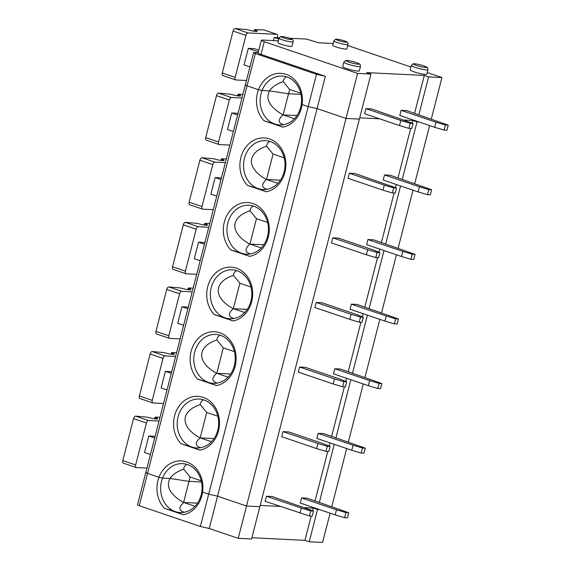 <?xml version="1.0" encoding="UTF-8"?>
<svg xmlns="http://www.w3.org/2000/svg" width="571" height="571" viewBox="0 0 571 571"><rect width="100%" height="100%" fill="white"/><g stroke="black" fill="none" stroke-linecap="round" stroke-linejoin="round"><path stroke-width="0.86" d="M330.102 513.165L322.579 542.45L309.225 541.8L304.935 540.337L251.897 537.746M238.221 538.332L246.515 506.027L259.869 506.684L251.575 538.981L238.221 538.332L209.264 528.482L200.385 526.491L139.253 505.706A3.968 0.5 -165.6 0 1 137.511 504.821L145.805 472.524A3.968 0.5 -165.6 0 1 146.433 472.417M194.968 506.284L183.798 502.487L197.48 503.151M183.377 514.764L164.427 508.326L175.311 511.609L183.377 514.764A27.13 22.976 -87.2 0 0 202.598 492.123L208.679 494.193L200.385 526.491M294.436 118.732L283.109 114.885L288.526 93.772L301.031 94.386L288.526 93.772L269.555 90.875L262.068 90.511A4016.621 503.415 -165.6 0 0 258.499 89.704L247.057 85.814A3.968 0.5 -165.6 0 1 245.323 84.929L253.617 52.632A3.968 0.5 -165.6 0 0 255.351 53.517L316.484 74.301L325.363 76.293L317.069 108.59L308.197 106.599L302.116 104.536A27.13 22.976 -87.2 0 0 286.15 74.358A27.13 22.976 -87.2 0 0 258.499 89.704L247.057 85.814L147.539 473.409L158.981 477.299A27.13 22.976 -87.2 0 0 164.427 508.326M145.805 472.524A3.968 0.5 -165.6 0 0 147.539 473.409A3.968 0.5 -165.6 0 1 145.805 472.524L245.323 84.929A3.968 0.5 -165.6 0 1 245.951 84.829M187.038 464.444C185.14 465.208 184.019 466.778 183.676 469.162C177.031 471.539 172.478 474.637 170.037 478.469L162.549 478.098A4016.621 503.415 14.4 0 0 158.981 477.299A4016.621 503.415 14.4 0 1 162.549 478.098A24.482 20.734 -87.2 0 0 175.311 511.609A24.482 20.734 -87.2 0 0 180.15 512.537A24.482 20.734 -87.2 0 0 201.841 491.46A24.482 20.734 -87.2 0 0 182.542 463.631A24.482 20.734 -87.2 0 0 162.549 478.098L170.037 478.469L189.008 481.367L201.513 481.974L189.008 481.367L190.122 477.042L201.256 480.825M139.253 505.706L147.539 473.409L158.981 477.299A27.13 22.976 -87.2 0 1 186.638 461.946A27.13 22.976 -87.2 0 1 202.598 492.123A4016.621 503.415 14.4 0 0 201.841 491.46A4016.621 503.415 14.4 0 1 202.598 492.123L208.679 494.193L217.558 496.185L209.264 528.482M246.515 506.027L217.558 496.185L317.069 108.59L346.033 118.44L357.589 73.423L370.943 74.073L359.387 119.089L346.033 118.44L359.387 119.089L259.869 506.684L246.515 506.027L346.033 118.44L317.069 108.59L308.197 106.599L208.679 494.193L217.558 496.185L246.515 506.027M260.19 505.449L280.168 506.427L260.19 505.449M317.662 508.939L317.519 509.496L313.229 508.04L304.793 507.626L313.229 508.04L313.372 507.483M312.565 510.617L313.229 508.04L317.519 509.496L319.603 509.603L317.519 509.496L309.225 541.8M304.935 540.337L311.166 516.048M184.24 512.258C178.723 510.652 178.495 507.426 183.562 502.58L189.008 481.367L170.037 478.469C165.676 486.571 170.187 494.607 183.562 502.58L183.798 502.487M286.556 76.857C284.651 77.613 283.53 79.183 283.195 81.574C276.542 83.944 271.996 87.049 269.555 90.875L288.526 93.772L289.64 89.447L300.767 93.237M412.084 123.029L412.74 120.445L404.304 120.038L412.74 120.445L412.89 119.889M379.679 118.832L359.701 117.854L379.679 118.832M414.582 113.294L424.303 75.429L366.653 72.617L370.943 74.073M401.099 110.353L399.793 115.435L434.688 127.297L435.994 122.215L401.099 110.353L406.723 110.624L448.221 125.142L446.915 130.224L444.102 130.088L434.688 127.297M413.069 123.422L371.571 108.911L365.947 108.633L364.641 113.722L399.536 125.584L408.95 128.375L411.762 128.511L413.069 123.422L410.256 123.286L408.95 128.375M282.895 127.169L263.945 120.731L274.822 124.021L282.895 127.169A27.13 22.976 -87.2 0 0 302.116 104.536A4016.621 503.415 -165.6 0 0 301.36 103.865A24.482 20.734 -87.2 0 0 282.06 76.043A24.482 20.734 -87.2 0 0 262.068 90.511A24.482 20.734 -87.2 0 0 274.822 124.021A24.482 20.734 -87.2 0 0 279.669 124.949A24.482 20.734 -87.2 0 0 301.36 103.865A4016.621 503.415 -165.6 0 1 302.116 104.536L308.197 106.599L316.484 74.301M417.18 121.345L417.03 121.909L412.74 120.445L417.03 121.909L419.121 122.008L417.03 121.909L402.284 179.351M325.363 76.293L261.011 54.416A6.616 0.828 -165.6 0 1 258.121 52.946L261.382 40.227A6.616 0.828 -165.6 0 1 262.432 40.049L278.348 40.827M261.382 40.227A6.616 0.828 -165.6 0 0 264.28 41.704L357.589 73.423M283.195 81.574L289.64 89.447M258.178 52.718L254.245 52.525A3.968 0.5 -165.6 0 0 253.617 52.632M333.864 40.848L332.722 45.295A7.28 0.914 14.4 0 0 339.545 47.993A7.28 0.914 14.4 0 0 346.825 48.92L347.967 44.467C348.389 42.768 347.189 41.583 344.37 40.912C340.123 39.392 334.863 38.928 335.52 39.292L333.864 40.848A7.28 0.914 14.4 0 0 340.687 43.539A7.28 0.914 14.4 0 0 347.967 44.467M279.033 38.164L277.891 42.618A7.28 0.914 14.4 0 0 284.715 45.309A7.28 0.914 14.4 0 0 291.988 46.237L293.13 41.79C293.558 40.091 292.352 38.907 289.533 38.236C285.286 36.715 280.026 36.244 280.682 36.615L279.033 38.164A7.28 0.914 14.4 0 0 285.857 40.862A7.28 0.914 14.4 0 0 293.13 41.79M418.871 114.757L428.593 76.892L441.947 77.542L431.312 118.982M223.054 75.6A2.648 1.37 -71.2 0 1 222.854 75.565A2.648 1.37 -71.2 0 1 222.297 72.988L233.075 31.027A2.648 1.37 -71.2 0 1 235.131 28.55L247.065 29.599A7.937 0.992 14.4 0 0 257.236 31.227A7.937 0.992 14.4 0 0 255.237 29.999L254.573 29.592L254.145 31.241M246.465 80.49L235.923 79.976A2.648 1.37 -71.2 0 1 235.723 79.94A2.648 1.37 -71.2 0 1 235.166 77.363L245.944 35.402A2.648 1.37 -71.2 0 1 248 32.925L276.828 34.331A2.648 1.37 108.8 0 1 277.021 34.374L264.152 29.999A2.648 1.37 108.8 0 0 263.952 29.956L254.573 29.592M249.948 66.921L244.06 64.923L248.299 48.392L254.63 48.699L258.841 50.134M277.021 34.374A2.648 1.37 108.8 0 1 277.577 36.944L277.392 37.657M411.306 65.437L410.164 69.89A8.601 1.078 14.4 0 0 418.229 73.074A8.601 1.078 14.4 0 0 426.83 74.166L427.972 69.712C427.422 67.014 428.421 67.878 423.796 65.865C422.818 65.487 417.615 63.916 413.875 63.759L412.983 63.859L411.306 65.437A8.601 1.078 14.4 0 0 419.371 68.62A8.601 1.078 14.4 0 0 427.972 69.712M428.593 76.892L424.303 75.429M333.186 43.51L318.668 42.796L306.541 39.085L289.59 38.257M248.299 48.392L258.406 51.825M347.696 45.516A6.616 0.828 -165.6 0 1 348.638 45.823L410.906 66.993M427.244 72.546L441.947 77.542M279.19 37.75L274.201 37.5L278.805 39.071M343.821 62.139L342.679 66.593A8.601 1.078 14.4 0 0 350.744 69.776A8.601 1.078 14.4 0 0 359.337 70.868L360.479 66.414C359.93 63.716 360.929 64.58 356.304 62.574C355.333 62.189 350.13 60.619 346.39 60.462L345.498 60.562L343.821 62.139A8.601 1.078 14.4 0 0 351.886 65.322A8.601 1.078 14.4 0 0 360.479 66.414M448.221 125.142L445.409 125.006L435.994 122.215M410.256 123.286L400.842 120.495L399.536 125.584M400.842 120.495L365.947 108.633M445.409 125.006L444.102 130.088M273.409 40.584L274.201 37.5M301.581 497.941L300.275 503.03L335.17 514.892L336.476 509.803L301.581 497.941L307.205 498.219L348.703 512.729L347.396 517.818L344.584 517.683L335.17 514.892M309.432 515.963L312.244 516.105L313.55 511.016L272.053 496.499L266.436 496.228L265.13 501.309L309.432 515.963L310.738 510.881L301.331 508.09L300.025 513.172M159.98 417.33L155.469 417.115L155.055 417.187L155.719 417.594A7.937 0.992 14.4 0 1 157.717 418.821A7.937 0.992 14.4 0 1 147.554 417.194L135.613 416.145A2.648 1.37 -71.2 0 0 133.557 418.614L122.779 460.583A2.648 1.37 -71.2 0 0 123.336 463.152L136.205 467.528A2.648 1.37 -71.2 0 1 135.648 464.958L146.426 422.99A2.648 1.37 -71.2 0 1 148.489 420.52L159.031 421.034M191.892 447.014L199.964 450.162A27.13 22.976 -87.2 0 0 217.901 413.04A27.13 22.976 -87.2 0 0 183.491 401.342A27.13 22.976 -87.2 0 0 181.014 443.724L191.892 447.014A24.482 20.734 -87.2 0 0 196.738 447.942A24.482 20.734 -87.2 0 0 218.643 424.496A24.482 20.734 -87.2 0 0 199.129 399.036A24.482 20.734 -87.2 0 0 185.818 403.861A24.482 20.734 -87.2 0 0 177.474 427.879A24.482 20.734 -87.2 0 0 191.892 447.014M255.351 53.517L247.057 85.814A3.968 0.5 -165.6 0 1 245.323 84.929M313.55 511.016L310.738 510.881M301.331 508.09L266.436 496.228M146.947 468.084L136.405 467.57A2.648 1.37 -71.2 0 1 136.205 467.528M203.626 399.85C201.72 400.606 200.599 402.177 200.264 404.568C180.101 411.32 179.986 426.844 200.014 437.9C194.839 442.818 195.075 446.079 200.728 447.678M344.584 517.683L345.89 512.594L336.476 509.803M211.506 441.726L200.178 437.878L206.709 412.448L217.837 416.23M200.264 404.568L206.709 412.448M214.068 438.557L200.014 437.9M345.89 512.594L348.703 512.729M315.064 500.888L327.754 451.454M329.153 446.022L329.959 442.882M331.651 436.287L344.342 386.853M345.733 381.421L346.54 378.28M348.231 371.692L360.929 322.251M362.321 316.819L363.127 313.686M364.819 307.091L377.517 257.657M378.908 252.225L379.715 249.084M381.407 242.497L394.097 193.055M395.496 187.623L396.303 184.49M397.994 177.895L410.685 128.461M318.168 433.346L316.862 438.428L351.757 450.291L353.064 445.209L318.168 433.346L323.793 433.617L365.29 448.135L363.984 453.217L361.172 453.081L351.757 450.291M317.911 443.489L327.326 446.279L330.138 446.415L323.536 443.767L288.64 431.904L283.016 431.626L281.71 436.715L316.605 448.578L317.911 443.489L283.016 431.626M334.756 368.745L333.45 373.834L368.345 385.696L369.651 380.607L334.756 368.745L340.38 369.023L381.878 383.534L380.572 388.623L377.759 388.487L368.345 385.696M334.499 378.894L343.913 381.678L346.725 381.821L340.123 379.165L305.228 367.303L299.604 367.032L298.298 372.114L333.193 383.976L334.499 378.894L299.604 367.032M351.343 304.143L350.037 309.232L384.933 321.095L386.239 316.006L351.343 304.143L356.968 304.422L398.458 318.939L397.152 324.021L394.34 323.885L384.933 321.095M351.086 314.293L360.501 317.083L363.313 317.219L356.711 314.564L321.816 302.701L316.191 302.43L314.885 307.519L349.78 319.382L351.086 314.293L316.191 302.43M367.924 239.549L366.618 244.638L401.52 256.5L402.826 251.411L367.924 239.549L373.548 239.82L415.046 254.338L413.739 259.427L410.927 259.284L401.52 256.5M367.674 249.691L377.081 252.482L379.893 252.618L373.298 249.97L338.403 238.107L332.779 237.829L331.473 242.918L366.368 254.78L367.674 249.691L332.779 237.829M384.511 174.947L383.205 180.036L418.1 191.899L419.407 186.81L384.511 174.947L390.136 175.226L431.633 189.736L430.327 194.825L427.515 194.69L418.1 191.899M354.984 173.505L349.366 173.234L348.06 178.316L382.955 190.179L392.363 192.969L395.175 193.105L396.481 188.023L354.984 173.505M296.999 115.563L282.945 114.907C269.669 106.955 265.201 98.94 269.555 90.875L262.068 90.511A4016.621 503.415 -165.6 0 0 258.499 89.704A27.13 22.976 -87.2 0 0 263.945 120.731M199.964 450.162L181.014 443.724M216.545 385.568L197.602 379.123L208.479 382.413L216.545 385.568A27.13 22.976 -87.2 0 0 234.488 348.438A27.13 22.976 -87.2 0 0 200.078 336.74A27.13 22.976 -87.2 0 0 197.602 379.123M233.132 320.966L214.189 314.528L225.067 317.819L233.132 320.966A27.13 22.976 -87.2 0 0 251.076 283.837A27.13 22.976 -87.2 0 0 216.659 272.146A27.13 22.976 -87.2 0 0 214.189 314.528M249.72 256.365L230.777 249.927L241.654 253.217L249.72 256.365A27.13 22.976 -87.2 0 0 267.656 219.243A27.13 22.976 -87.2 0 0 233.246 207.544A27.13 22.976 -87.2 0 0 230.777 249.927M266.307 191.77L247.357 185.332L258.242 188.616L266.307 191.77A27.13 22.976 -87.2 0 0 284.244 154.641A27.13 22.976 -87.2 0 0 249.834 142.943A27.13 22.976 -87.2 0 0 247.357 185.332M150.43 454.516L144.542 452.517L148.788 435.98L154.677 437.986M183.676 469.162L190.122 477.042M400.592 185.946L385.696 243.953M384.005 250.541L369.109 308.547M367.417 315.142L352.528 373.148M350.83 379.744L335.941 437.75M334.249 444.338L319.353 502.344M429.613 125.577L414.724 183.584M413.033 190.172L398.137 248.178M396.445 254.773L381.549 312.78M379.858 319.367L364.962 377.381M363.27 383.969L348.381 441.975M346.683 448.57L331.794 506.577M155.112 436.294L148.788 435.98M206.466 140.202A2.648 1.37 -71.2 0 1 206.267 140.159A2.648 1.37 -71.2 0 1 205.71 137.59L216.488 95.621A2.648 1.37 -71.2 0 1 218.543 93.152L230.484 94.201A7.937 0.992 14.4 0 0 240.648 95.828A7.937 0.992 14.4 0 0 238.649 94.6L237.986 94.186L237.557 95.835M229.877 145.091L219.335 144.577A2.648 1.37 -71.2 0 1 219.136 144.534A2.648 1.37 -71.2 0 1 218.579 141.965L229.356 99.996A2.648 1.37 -71.2 0 1 231.419 97.527L241.961 98.041M233.361 131.523L227.472 129.517L231.719 112.987L237.607 114.992M238.043 113.301L231.719 112.987M269.969 141.451C268.07 142.215 266.95 143.785 266.607 146.169L273.052 154.049L284.187 157.832M377.081 252.482L375.775 257.571L366.368 254.78M415.046 254.338L412.233 254.202L402.826 251.411M375.775 257.571L378.587 257.707L379.893 252.618M258.242 188.616A24.482 20.734 -87.2 0 0 263.081 189.543A24.482 20.734 -87.2 0 0 284.986 166.104A24.482 20.734 -87.2 0 0 265.472 140.637A24.482 20.734 -87.2 0 0 252.161 145.462A24.482 20.734 -87.2 0 0 243.817 169.487A24.482 20.734 -87.2 0 0 258.242 188.616M213.29 209.685L202.748 209.172A2.648 1.37 -71.2 0 1 202.548 209.136A2.648 1.37 -71.2 0 1 201.998 206.559L212.769 164.598A2.648 1.37 -71.2 0 1 214.832 162.121L225.374 162.635M189.879 204.796A2.648 1.37 -71.2 0 1 189.679 204.761A2.648 1.37 -71.2 0 1 189.122 202.184L199.9 160.223A2.648 1.37 -71.2 0 1 201.963 157.746L213.897 158.802A7.937 0.992 14.4 0 0 224.06 160.43A7.937 0.992 14.4 0 0 222.062 159.195L221.398 158.788L220.977 160.437M266.607 146.169C246.444 152.928 246.329 168.452 266.357 179.508C261.183 184.426 261.418 187.688 267.071 189.286M412.233 254.202L410.927 259.284M277.856 183.334L266.521 179.48L273.052 154.049M280.411 180.158L266.357 179.508M253.381 206.052C251.483 206.809 250.362 208.386 250.019 210.77L256.465 218.65L267.599 222.433M216.773 196.124L210.885 194.119L215.131 177.588L221.02 179.594M226.323 158.938L221.398 158.788M221.455 177.895L215.131 177.588M360.501 317.083L359.195 322.165L349.78 319.382M398.458 318.939L395.646 318.796L386.239 316.006M359.195 322.165L362.007 322.308L363.313 317.219M241.654 253.217A24.482 20.734 -87.2 0 0 246.501 254.145A24.482 20.734 -87.2 0 0 268.399 230.705A24.482 20.734 -87.2 0 0 248.885 205.239A24.482 20.734 -87.2 0 0 235.573 210.064A24.482 20.734 -87.2 0 0 227.229 234.081A24.482 20.734 -87.2 0 0 241.654 253.217M196.702 274.287L186.16 273.773A2.648 1.37 -71.2 0 1 185.968 273.737A2.648 1.37 -71.2 0 1 185.411 271.161L196.181 229.199A2.648 1.37 -71.2 0 1 198.244 226.723L208.786 227.237M173.291 269.398A2.648 1.37 -71.2 0 1 173.092 269.362A2.648 1.37 -71.2 0 1 172.542 266.785L183.312 224.824A2.648 1.37 -71.2 0 1 185.375 222.347L197.309 223.397A7.937 0.992 14.4 0 0 207.473 225.024A7.937 0.992 14.4 0 0 205.474 223.796L204.811 223.389L204.389 225.038M250.019 210.77C229.863 217.53 229.742 233.047 249.77 244.102C244.595 249.027 244.831 252.282 250.483 253.888M395.646 318.796L394.34 323.885M261.268 247.935L249.934 244.081L256.465 218.65M263.823 244.759L249.77 244.102M236.801 270.647C234.895 271.411 233.775 272.981 233.439 275.372L239.877 283.245L251.012 287.035M200.185 260.719L194.297 258.72L198.544 242.19L204.432 244.188M209.735 223.539L204.811 223.389M204.868 242.497L198.544 242.19M343.913 381.678L342.607 386.767L333.193 383.976M381.878 383.534L379.065 383.398L369.651 380.607M342.607 386.767L345.419 386.902L346.725 381.821M225.067 317.819A24.482 20.734 -87.2 0 0 229.913 318.739A24.482 20.734 -87.2 0 0 251.811 295.3A24.482 20.734 -87.2 0 0 232.304 269.84A24.482 20.734 -87.2 0 0 218.993 274.665A24.482 20.734 -87.2 0 0 210.642 298.683A24.482 20.734 -87.2 0 0 225.067 317.819M180.122 338.889L169.58 338.367A2.648 1.37 -71.2 0 1 169.38 338.332A2.648 1.37 -71.2 0 1 168.823 335.755L179.601 293.794A2.648 1.37 -71.2 0 1 181.657 291.317L192.199 291.838M156.704 333.992A2.648 1.37 -71.2 0 1 156.511 333.956A2.648 1.37 -71.2 0 1 155.954 331.38L166.725 289.418A2.648 1.37 -71.2 0 1 168.788 286.942L180.721 287.998A7.937 0.992 14.4 0 0 190.892 289.625A7.937 0.992 14.4 0 0 188.894 288.398L188.223 287.984L187.802 289.633M233.439 275.372C213.276 282.124 213.154 297.648 233.189 308.704C228.007 313.622 228.25 316.884 233.896 318.482M379.065 383.398L377.759 388.487M244.681 312.53L233.346 308.683L239.877 283.245M247.243 309.361L233.189 308.704M220.213 335.248C218.308 336.012 217.187 337.582 216.852 339.966L223.297 347.846L234.424 351.629M183.605 325.32L177.709 323.314L181.956 306.784L187.845 308.79M193.148 288.134L188.223 287.984M188.28 307.098L181.956 306.784M327.326 446.279L326.02 451.368L316.605 448.578M365.29 448.135L362.478 447.999L353.064 445.209M326.02 451.368L328.832 451.504L330.138 446.415M208.479 382.413A24.482 20.734 -87.2 0 0 213.326 383.341A24.482 20.734 -87.2 0 0 235.231 359.901A24.482 20.734 -87.2 0 0 215.717 334.435A24.482 20.734 -87.2 0 0 202.405 339.26A24.482 20.734 -87.2 0 0 194.061 363.284A24.482 20.734 -87.2 0 0 208.479 382.413M163.534 403.483L152.992 402.969A2.648 1.37 -71.2 0 1 152.792 402.933A2.648 1.37 -71.2 0 1 152.236 400.357L163.013 358.395A2.648 1.37 -71.2 0 1 165.069 355.919L175.611 356.432M140.123 398.594A2.648 1.37 -71.2 0 1 139.924 398.558A2.648 1.37 -71.2 0 1 139.367 395.981L150.144 354.02A2.648 1.37 -71.2 0 1 152.2 351.543L164.134 352.592A7.937 0.992 14.4 0 0 174.305 354.22A7.937 0.992 14.4 0 0 172.306 352.992L171.643 352.585L171.214 354.234M216.852 339.966C196.688 346.725 196.574 362.25 216.602 373.306C211.427 378.223 211.663 381.478 217.308 383.084M362.478 447.999L361.172 453.081M228.093 377.131L216.766 373.277L223.297 347.846M230.655 373.955L216.602 373.306M167.018 389.914L161.129 387.916L165.369 371.386L171.264 373.384M176.56 352.735L171.643 352.585M171.693 371.692L165.369 371.386M242.911 94.336L237.986 94.186M282.945 114.907C277.77 119.824 278.006 123.086 283.659 124.685M431.633 189.736L428.821 189.601L419.407 186.81M396.481 188.023L393.669 187.888L384.262 185.097L382.955 190.179M393.669 187.888L392.363 192.969M428.821 189.601L427.515 194.69M384.262 185.097L349.366 173.234M264.28 41.704L261.011 54.416M344.22 40.884A5.296 0.664 14.4 0 0 336.283 39.42A5.296 0.664 14.4 0 0 343.713 41.94A5.296 0.664 14.4 0 0 344.22 40.884M245.944 35.402L233.075 31.027M235.166 77.363L222.297 72.988M423.646 65.836A6.616 0.828 14.4 0 0 413.725 64.002A6.616 0.828 14.4 0 0 423.018 67.164A6.616 0.828 14.4 0 0 423.646 65.836M254.894 31.341L255.237 29.999M289.383 38.207A5.296 0.664 14.4 0 0 281.453 36.737A5.296 0.664 14.4 0 0 288.883 39.263A5.296 0.664 14.4 0 0 289.383 38.207M356.154 62.546A6.616 0.828 14.4 0 0 346.24 60.704A6.616 0.828 14.4 0 0 355.526 63.866A6.616 0.828 14.4 0 0 356.154 62.546M263.952 29.956L276.828 34.331M248 32.925L235.131 28.55M135.648 464.958L122.779 460.583M146.426 422.99L133.557 418.614M148.489 420.52L135.613 416.145M155.376 418.936L155.719 417.594M229.356 99.996L216.488 95.621M218.579 141.965L205.71 137.59M201.998 206.559L189.122 202.184M212.769 164.598L199.9 160.223M214.832 162.121L201.963 157.746M221.719 160.537L222.062 159.195M185.411 271.161L172.542 266.785M196.181 229.199L183.312 224.824M198.244 226.723L185.375 222.347M205.132 225.138L205.474 223.796M168.823 335.755L155.954 331.38M179.601 293.794L166.725 289.418M181.657 291.317L168.788 286.942M188.544 289.74L188.894 288.398M152.236 400.357L139.367 395.981M163.013 358.395L150.144 354.02M165.069 355.919L152.2 351.543M171.964 354.334L172.306 352.992M231.419 97.527L218.543 93.152M238.307 95.942L238.649 94.6M222.854 75.565L235.723 79.94M155.055 417.187L154.627 418.828M189.679 204.761L202.548 209.136M173.092 269.362L185.968 273.737M156.511 333.956L169.38 338.332M139.924 398.558L152.792 402.933M206.267 140.159L219.136 144.534"/></g></svg>
